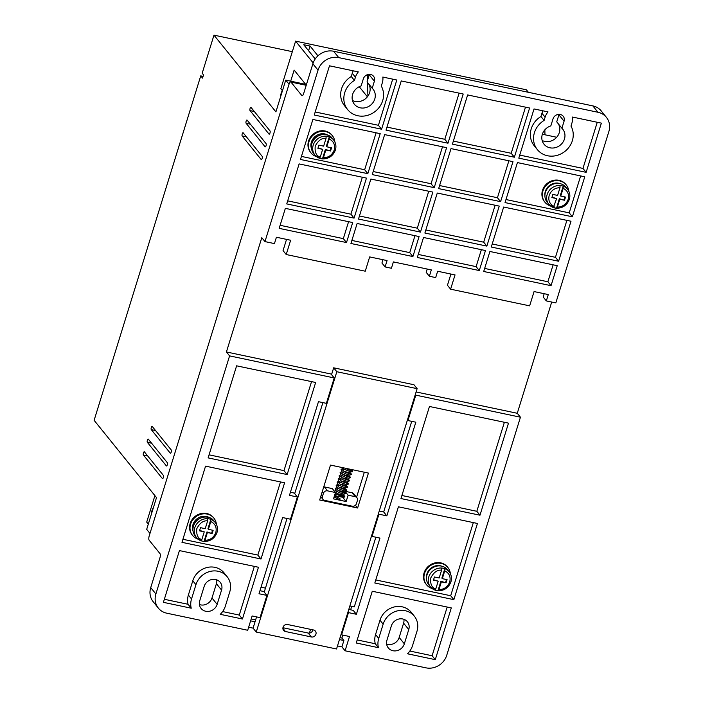 <?xml version="1.0" encoding="UTF-8"?>
<svg xmlns="http://www.w3.org/2000/svg" width="703" height="703" viewBox="0 0 703 703"><rect width="100%" height="100%" fill="white"/><g stroke="black" fill="none" stroke-linecap="round" stroke-linejoin="round"><path stroke-width="1.05" d="M560.757 196.084L560.309 195.522L563.2 186.172A12.013 10.905 -38.9 0 1 567.567 189.292L565.845 187.156A12.013 10.905 141.1 0 0 554.588 183.729A12.013 10.905 141.1 0 0 545.431 192.376A12.013 10.905 141.1 0 0 547.154 202.253L548.867 204.38A12.013 10.905 -38.9 0 1 547.154 194.503A12.013 10.905 -38.9 0 1 560.045 185.504A12.013 10.905 141.1 0 1 563.2 186.172L563.156 188.334L560.757 196.084L565.502 197.077L564.518 200.258L559.781 199.257L557.347 207.121L556.53 208.255L555.019 208.062L553.375 207.587L556.618 198.589L551.873 197.587L552.857 194.415L557.602 195.416L559.992 187.666L560.045 185.504M208.387 529.341L207.939 528.779L210.847 519.368L210.803 521.538L208.387 529.341L213.132 530.334L212.148 533.515L207.403 532.514L204.986 540.317L204.037 541.363L206.954 531.951L212.148 533.515M442.328 578.657L441.879 578.103L444.797 568.692L444.744 570.854L442.328 578.657L447.073 579.659L446.089 582.831L441.352 581.838L438.936 589.641L437.987 590.687L440.895 581.276L446.089 582.831M567.567 189.292C569.817 192.253 570.414 195.601 569.342 199.336C567.066 205.206 562.804 208.176 556.556 208.255L559.324 198.694L564.518 200.258M326.798 146.813L326.35 146.259L329.259 136.848L329.215 139.009L326.798 146.813L331.544 147.815L330.559 150.987L325.814 149.994L323.398 157.797L322.449 158.843L325.366 149.431L330.559 150.987M561.899 128.236A12.013 10.905 -38.9 0 1 562.734 129.15A12.013 10.905 -38.9 0 1 564.447 139.027A12.013 10.905 -38.9 0 1 555.291 147.665A12.013 10.905 -38.9 0 1 544.043 144.238A12.013 10.905 -38.9 0 1 542.321 134.361A12.013 10.905 -38.9 0 1 550.836 125.899L553.015 118.86A6.002 5.448 -38.9 0 1 557.593 114.536A6.002 5.448 -38.9 0 1 563.217 116.25A6.002 5.448 -38.9 0 1 564.078 121.188L561.899 128.236L556.741 121.847L558.92 114.809A6.002 5.448 141.1 0 0 559.043 114.352M542.145 140.486A12.013 10.905 141.1 0 0 559.298 132.639A12.013 10.905 141.1 0 0 558.296 123.772M372.212 88.244A12.013 10.905 -38.9 0 1 373.047 89.158A12.013 10.905 -38.9 0 1 374.769 99.035A12.013 10.905 -38.9 0 1 365.613 107.673A12.013 10.905 -38.9 0 1 354.356 104.246A12.013 10.905 -38.9 0 1 352.634 94.369A12.013 10.905 -38.9 0 1 361.149 85.915L363.328 78.868A6.002 5.448 -38.9 0 1 367.906 74.544A6.002 5.448 -38.9 0 1 373.53 76.258A6.002 5.448 -38.9 0 1 374.391 81.197L372.212 88.244L367.063 81.856L369.242 74.817A6.002 5.448 141.1 0 0 369.365 74.36M352.467 100.494A12.013 10.905 141.1 0 0 369.611 92.647A12.013 10.905 141.1 0 0 368.609 83.78M283.054 627.278A3.779 3.427 -38.9 0 1 287.606 624.519L313.529 629.985A3.779 3.427 -38.9 0 1 315.419 635.266A3.779 3.427 -38.9 0 1 311.367 636.971L285.444 631.505A3.779 3.427 -38.9 0 1 283.054 627.278M544.113 120.415L540.95 116.496A20.589 18.691 141.1 0 0 531.257 128.772A20.589 18.691 141.1 0 0 534.201 145.706L537.364 149.625A20.589 18.691 141.1 0 0 556.662 155.504A20.589 18.691 141.1 0 0 572.356 140.688A20.589 18.691 141.1 0 0 570.985 126.083L571.978 122.858A14.587 13.243 141.1 0 0 572.506 117.049L601.364 123.13L586.135 172.34L518.796 158.149L534.025 108.939L548.024 111.891A14.587 13.243 141.1 0 0 545.106 117.19L544.113 120.415A20.589 18.691 141.1 0 0 534.421 132.691A20.589 18.691 141.1 0 0 537.364 149.625M354.426 80.423L351.263 76.504A20.589 18.691 141.1 0 0 341.57 88.78A20.589 18.691 141.1 0 0 344.514 105.714L347.677 109.633A20.589 18.691 141.1 0 0 366.975 115.512A20.589 18.691 141.1 0 0 382.669 100.696A20.589 18.691 141.1 0 0 381.298 86.091L382.3 82.866A14.587 13.243 141.1 0 0 382.827 77.058L396.817 80.01L381.588 129.22L314.25 115.02L329.479 65.81L358.337 71.899A14.587 13.243 141.1 0 0 355.428 77.198L354.426 80.423A20.589 18.691 141.1 0 0 344.734 92.699A20.589 18.691 141.1 0 0 347.677 109.633M254.31 111.478L250.04 110.582A1.714 0.58 101.9 0 1 250.022 108.649A1.714 0.58 101.9 0 1 250.883 107.313A1.714 0.58 101.9 0 1 251.024 107.401L270.014 130.925A1.714 0.58 101.9 0 1 269.97 133.078A1.714 0.58 101.9 0 1 269.161 134.194A1.714 0.58 101.9 0 1 269.029 134.097L269.328 134.168M151.62 443.233L147.349 442.336A1.714 0.58 101.9 0 1 147.322 440.403A1.714 0.58 101.9 0 1 148.192 439.067A1.714 0.58 101.9 0 1 148.324 439.164L167.314 462.679A1.714 0.58 101.9 0 1 167.279 464.832A1.714 0.58 101.9 0 1 166.47 465.948A1.714 0.58 101.9 0 1 166.33 465.861L166.629 465.922M246.454 136.874L242.175 135.978A1.714 0.58 101.9 0 1 242.157 134.045A1.714 0.58 101.9 0 1 243.027 132.709A1.714 0.58 101.9 0 1 243.159 132.805L262.149 156.321A1.714 0.58 101.9 0 1 262.114 158.474A1.714 0.58 101.9 0 1 261.305 159.59A1.714 0.58 101.9 0 1 261.164 159.502L261.463 159.563M250.382 124.176L246.112 123.28A1.714 0.58 101.9 0 1 246.085 121.347A1.714 0.58 101.9 0 1 246.955 120.011A1.714 0.58 101.9 0 1 247.096 120.099L266.077 143.623A1.714 0.58 101.9 0 1 266.042 145.776A1.714 0.58 101.9 0 1 265.233 146.892A1.714 0.58 101.9 0 1 265.093 146.804L265.4 146.865M147.683 455.939L143.412 455.034A1.714 0.58 101.9 0 1 143.394 453.101A1.714 0.58 101.9 0 1 144.256 451.765A1.714 0.58 101.9 0 1 144.396 451.862L163.386 475.386A1.714 0.58 101.9 0 1 163.342 477.53A1.714 0.58 101.9 0 1 162.542 478.646A1.714 0.58 101.9 0 1 162.402 478.558L162.701 478.62M155.548 430.535L151.277 429.638A1.714 0.58 101.9 0 1 151.25 427.705A1.714 0.58 101.9 0 1 152.12 426.37A1.714 0.58 101.9 0 1 152.261 426.466L171.242 449.982A1.714 0.58 101.9 0 1 171.207 452.134A1.714 0.58 101.9 0 1 170.398 453.25A1.714 0.58 101.9 0 1 170.267 453.163L170.565 453.224M339.988 499.446L339.628 498.998L339.988 499.446M198.132 539.175A13.726 12.461 -38.9 0 1 192.56 535.405A13.726 12.461 -38.9 0 1 190.601 524.122A13.726 12.461 -38.9 0 1 201.058 514.245A13.726 12.461 -38.9 0 1 213.923 518.164A13.726 12.461 -38.9 0 1 216.427 524.403M192.56 535.405L192.112 534.842A13.726 12.461 -38.9 0 1 190.144 523.559A13.726 12.461 -38.9 0 1 200.61 513.682A13.726 12.461 -38.9 0 1 213.475 517.601L213.923 518.164M432.073 588.499A13.726 12.461 -38.9 0 1 426.501 584.729A13.726 12.461 -38.9 0 1 424.542 573.437A13.726 12.461 -38.9 0 1 435.008 563.569A13.726 12.461 -38.9 0 1 447.864 567.488A13.726 12.461 -38.9 0 1 450.377 573.718M426.501 584.729L426.053 584.167A13.726 12.461 -38.9 0 1 424.085 572.883A13.726 12.461 -38.9 0 1 434.551 563.006A13.726 12.461 -38.9 0 1 447.416 566.926L447.864 567.488M550.484 205.97A13.726 12.461 -38.9 0 1 544.913 202.209A13.726 12.461 -38.9 0 1 542.953 190.917A13.726 12.461 -38.9 0 1 553.41 181.049A13.726 12.461 -38.9 0 1 566.275 184.959A13.726 12.461 -38.9 0 1 568.789 191.198M544.913 202.209L544.465 201.647A13.726 12.461 -38.9 0 1 542.496 190.355A13.726 12.461 -38.9 0 1 552.962 180.486A13.726 12.461 -38.9 0 1 565.827 184.406L566.275 184.959M316.543 156.655A13.726 12.461 -38.9 0 1 310.972 152.885A13.726 12.461 -38.9 0 1 309.004 141.593A13.726 12.461 -38.9 0 1 319.47 131.725A13.726 12.461 -38.9 0 1 332.334 135.644A13.726 12.461 -38.9 0 1 334.839 141.874M310.972 152.885L310.515 152.323A13.726 12.461 -38.9 0 1 308.555 141.039A13.726 12.461 -38.9 0 1 319.021 131.162A13.726 12.461 -38.9 0 1 331.886 135.081L332.334 135.644M193.026 531.011A11.151 10.123 -38.9 0 1 192.965 524.614A11.151 10.123 -38.9 0 1 209.529 517.689M441.625 566.135A11.151 10.123 141.1 0 0 426.914 573.938A11.151 10.123 141.1 0 0 426.501 578.341M560.036 183.615A11.151 10.123 141.1 0 0 545.317 191.418A11.151 10.123 141.1 0 0 544.913 195.821M311.429 148.491A11.151 10.123 -38.9 0 1 311.376 142.094A11.151 10.123 -38.9 0 1 327.941 135.161M201.12 540.783A12.013 10.905 141.1 0 0 204.037 541.363L204.204 541.459C210.443 541.38 214.696 538.41 216.99 532.54C218.053 528.805 217.464 525.449 215.215 522.487A12.013 10.905 -38.9 0 0 210.847 519.368A12.013 10.905 141.1 0 0 207.684 518.7L207.64 520.87L205.223 528.674L200.487 527.672L199.503 530.844L204.248 531.846L201.831 539.649C197.842 538.436 196.181 534.755 196.831 528.594C199.837 522.927 203.439 520.352 207.64 520.87M447.433 569.685A12.013 10.905 141.1 0 0 436.185 566.258A12.013 10.905 141.1 0 0 427.029 574.896A12.013 10.905 141.1 0 0 428.742 584.773L430.464 586.9A12.013 10.905 -38.9 0 1 428.742 577.022A12.013 10.905 -38.9 0 1 441.633 568.024A12.013 10.905 141.1 0 1 444.797 568.692A12.013 10.905 -38.9 0 1 449.155 571.811L447.433 569.685M319.522 158.263A12.013 10.905 141.1 0 0 322.449 158.843L322.615 158.931C328.846 158.86 333.108 155.89 335.401 150.02C336.465 146.286 335.876 142.929 333.617 139.967A12.013 10.905 -38.9 0 0 329.259 136.848A12.013 10.905 141.1 0 0 326.095 136.18L326.051 138.35L323.635 146.154L318.898 145.152L317.914 148.324L322.651 149.326L320.243 157.129C316.253 155.917 314.593 152.235 315.243 146.075C318.248 140.407 321.851 137.832 326.051 138.35M199.424 604.545A9.438 8.568 141.1 0 0 211.981 597.981L216.41 583.701A9.438 8.568 141.1 0 0 216.735 579.852M386.615 644.01A9.438 8.568 141.1 0 0 399.181 637.454L403.601 623.166A9.438 8.568 141.1 0 0 403.935 619.317M309.408 633.095L310.568 629.361M290.418 492.276L294.214 493.075L297.378 497.003L290.497 519.218L282.597 517.557L259.012 593.745L266.912 595.415L260.031 617.638L252.131 615.969L247.711 630.257L166.778 613.192A17.162 15.58 -38.9 0 1 158.333 608.104L153.184 601.715A17.162 15.58 -38.9 0 1 150.732 587.603L159.915 557.918A3.436 1.16 101.9 0 0 159.994 553.63L149.141 540.185A3.436 1.16 101.9 0 1 149.221 535.888L289.065 84.132A3.436 1.16 101.9 0 1 290.682 81.891A3.436 1.16 101.9 0 1 290.954 82.075L301.807 95.52A3.436 1.16 -78.1 0 0 302.079 95.696A3.436 1.16 -78.1 0 0 303.687 93.464L312.879 63.78A17.162 15.58 -38.9 0 1 333.6 51.24L592.831 105.889A17.162 15.58 -38.9 0 1 601.276 110.986L606.425 117.375A17.162 15.58 -38.9 0 1 608.886 131.479L555.818 302.914L546.328 300.919L543.164 297L544.184 293.705M340.05 637.665L341.886 638.052L342.809 635.09M350.63 609.809L351.711 606.32M251.208 618.939L255.268 619.791A3.436 3.12 141.1 0 0 255.646 619.844M306.464 84.501L285.734 80.133L275.91 111.882L213.976 35.15L202.183 73.244L203.536 74.931L202.552 78.103L200.742 75.862L94.114 420.315L156.505 497.61L146.681 529.35L149.985 533.445M556.688 137.261L542.356 134.238M367.397 96.794L359.233 86.689M285.734 80.133L289.038 84.228M217.139 604.369A9.438 8.568 -38.9 0 1 209.942 611.153A9.438 8.568 -38.9 0 1 201.102 608.464A9.438 8.568 -38.9 0 1 199.749 600.705L204.169 586.416A9.438 8.568 -38.9 0 1 211.366 579.624A9.438 8.568 -38.9 0 1 220.206 582.321A9.438 8.568 -38.9 0 1 221.559 590.081L217.139 604.369L211.981 597.981M391.369 625.881A9.438 8.568 -38.9 0 1 398.566 619.097A9.438 8.568 -38.9 0 1 407.406 621.786A9.438 8.568 -38.9 0 1 408.759 629.545L404.339 643.834A9.438 8.568 -38.9 0 1 397.142 650.626A9.438 8.568 -38.9 0 1 388.302 647.929A9.438 8.568 -38.9 0 1 386.949 640.169L391.369 625.881M337.484 645.934L341.913 646.865L345.076 650.785L426.009 667.85A17.162 15.58 -38.9 0 0 446.73 655.31L520.44 417.204L517.267 413.285L551.706 302.053M256.244 632.059L336.544 648.983L417.125 388.662L413.962 384.743L333.661 367.81L336.825 371.729L256.244 632.059L253.08 628.139L255.04 621.786L250.619 620.854M248.651 627.208L253.08 628.139M312.879 63.78L318.037 70.159L264.969 241.595L261.797 237.676L226.419 351.966L229.591 355.885L155.881 593.991L150.732 587.603M158.333 608.104A17.162 15.58 -38.9 0 1 155.881 593.991M341.886 638.052L343.881 640.521L339.452 639.581M349.874 605.933L354.294 606.865L375.859 537.215M348.785 609.422L353.214 610.353L356.377 614.281L379.963 538.085L372.063 536.415L371.571 535.818M343.881 640.521L341.913 646.865M345.076 650.785L349.496 636.505L341.596 634.835L341.113 634.229M261.033 587.207L265.462 588.139L287.017 518.489M250.04 110.582L269.029 134.097M147.349 442.336L166.33 465.861M242.175 135.978L261.164 159.502M246.112 123.28L265.093 146.804M143.412 455.034L162.402 478.558M151.277 429.638L170.267 453.163M317.941 55.818L310.049 46.038L303.722 44.711L315.225 58.955M310.049 46.038L308.591 50.739M367.309 74.729L367.546 80.3M367.59 82.523L367.897 96.126M369.11 75.221L367.423 74.87M370.042 58.92L357.695 56.319M389.304 62.98L376.659 60.317M449.085 75.581L436.73 72.98M468.339 79.641L455.693 76.978M521.793 90.915L515.765 89.641M544.966 134.783L544.86 129.827M592.831 105.889L597.989 112.278A17.162 15.58 -38.9 0 1 606.425 117.375M597.989 112.278L338.758 57.62L333.6 51.24M318.037 70.159A17.162 15.58 -38.9 0 1 338.758 57.62M179.423 550.59L258.458 567.251L242.438 619L220.25 614.325A18.357 16.67 141.1 0 0 225.355 606.1L229.784 591.812A18.357 16.67 141.1 0 0 227.157 576.715A18.357 16.67 141.1 0 0 209.951 571.477A18.357 16.67 141.1 0 0 195.952 584.685L191.532 598.965A18.357 16.67 141.1 0 0 191.234 608.209L163.404 602.339L179.423 550.59M208.114 457.89L236.612 365.824L315.647 382.485L287.149 474.551L208.114 457.89M297.378 497.003L289.469 495.334L318.468 401.677L326.368 403.346L334.233 377.95L229.591 355.885M261.006 558.999L181.972 542.338L205.557 466.142L284.592 482.803L261.006 558.999L257.843 555.08L182.921 539.28M479.991 515.211L400.956 498.55L429.463 406.483L508.497 423.144L479.991 515.211L476.827 511.292L401.905 495.492M477.442 523.463L453.857 599.659L374.822 582.998L398.408 506.801L477.442 523.463M520.44 417.204L415.789 395.148L407.933 420.543L415.833 422.204L386.843 515.861L378.943 514.192L372.063 536.415M356.377 614.281L348.477 612.612L341.596 634.835M412.556 645.565L416.976 631.285A18.357 16.67 141.1 0 0 414.348 616.18A18.357 16.67 141.1 0 0 397.142 610.942A18.357 16.67 141.1 0 0 383.153 624.15L378.732 638.438A18.357 16.67 141.1 0 0 378.434 647.674L356.245 642.999L372.265 591.249L451.3 607.91L435.28 659.66L407.45 653.79A18.357 16.67 141.1 0 0 412.556 645.565M282.94 627.717L308.204 633.052A3.779 3.427 141.1 0 0 312.87 629.844M330.489 465.087L368.425 473.084L357.616 508.005L319.68 500.009L330.489 465.087M417.125 388.662L336.825 371.729M255.04 621.786L256.551 616.909M264.231 592.102L265.462 588.139M294.698 493.682L322.888 402.617M331.552 374.629L333.661 367.81M505.035 202.587L517.417 162.586L584.755 176.787L572.374 216.788L505.035 202.587M438.646 188.597L451.027 148.597L512.988 161.655L500.606 201.656L438.646 188.597M372.256 174.599L384.638 134.598L446.598 147.656L434.217 187.657L372.256 174.599M447.978 143.219L386.017 130.152L401.246 80.942L463.207 94.009L447.978 143.219L444.814 139.291L386.958 127.094M452.407 144.15L467.636 94.94L529.596 108.007L514.368 157.208L452.407 144.15M358.495 219.046L370.876 179.045L432.846 192.104L420.464 232.104L358.495 219.046M412.898 256.551L350.929 243.484L357.124 223.484L419.085 236.551L412.898 256.551L409.726 252.632L351.878 240.435M264.969 241.595L274.451 243.598L276.411 237.245L290.638 240.25L286.218 254.53L365.252 271.2L369.673 256.911L387.063 260.576L385.095 266.92L391.422 268.256L393.39 261.911L431.326 269.908L429.357 276.253L435.684 277.588L437.644 271.244L455.034 274.908L450.614 289.188L529.649 305.858L534.069 291.569L548.296 294.566L546.328 300.919M551.047 285.682L483.708 271.481L489.903 251.481L557.242 265.681L551.047 285.682L547.883 281.762L553.129 264.811M479.279 270.55L417.318 257.483L423.514 237.482L485.474 250.549L479.279 270.55L476.116 266.63L418.267 254.433M346.509 242.553L279.17 228.361L285.356 208.36L352.695 222.552L346.509 242.553L343.336 238.633L280.11 225.303M354.075 218.106L286.736 203.914L299.118 163.913L366.456 178.105L354.075 218.106L350.911 214.187L287.676 200.856M486.854 246.103L424.884 233.036L437.266 193.035L499.235 206.102L486.854 246.103L483.682 242.184L425.833 229.986M558.613 261.235L491.274 247.034L503.656 207.034L570.994 221.234L558.613 261.235L555.449 257.316L492.223 243.985M367.827 173.667L300.489 159.467L312.879 119.466L380.209 133.658L367.827 173.667L364.664 169.739L301.438 156.409M379.251 511.011L383.68 511.942L411.721 421.343M416.106 391.958L517.267 413.285M450.614 289.188L447.451 285.269L450.922 274.038M429.357 276.253L426.194 272.333L427.213 269.038M385.095 266.92L381.931 263.001L382.95 259.706M286.218 254.53L283.054 250.611L286.534 239.38M226.419 351.966L331.069 374.031L334.233 377.95M415.789 395.148L415.306 394.541M348.477 612.612L347.985 612.005M266.912 595.415L263.748 591.495L259.952 590.696M313.169 62.91L295.594 41.134L280.849 88.754L282.246 90.476M213.976 35.15L292.334 51.67M200.742 75.862L203.097 76.355M148.307 524.087L146.707 522.101L154.906 495.624M290.699 81.179L294.135 70.08L305.638 84.325M295.594 41.134L526.371 89.791L528.41 92.313M254.345 566.39L239.275 615.081L242.438 619M164.344 599.281L188.07 604.29L191.234 608.209M191.532 598.965L188.369 595.046A18.357 16.67 141.1 0 0 188.07 604.29M188.369 595.046L192.789 580.766L195.952 584.685M227.157 576.715L223.985 572.796A18.357 16.67 141.1 0 0 206.787 567.558A18.357 16.67 141.1 0 0 192.789 580.766M222.631 611.575L239.275 615.081M287.149 474.551L283.986 470.632L209.063 454.832M311.543 381.615L283.986 470.632M280.488 481.942L257.843 555.08M504.385 422.275L476.827 511.292M375.762 579.94L450.693 595.74L453.857 599.659M473.33 522.601L450.693 595.74M378.943 514.192L378.451 513.594M386.843 515.861L383.68 511.942M407.933 420.543L407.441 419.937M414.348 616.18L411.185 612.26A18.357 16.67 141.1 0 0 393.979 607.023A18.357 16.67 141.1 0 0 379.989 620.231L383.153 624.15M435.28 659.66L432.117 655.741L409.823 651.04M447.187 607.04L432.117 655.741M378.434 647.674L375.27 643.755L357.194 639.941M378.732 638.438L375.56 634.519A18.357 16.67 141.1 0 0 375.27 643.755M375.56 634.519L379.989 620.231M364.321 472.223L356.562 497.267M355.419 505.29L357.616 508.005M321.069 497.047L320.63 496.959M572.374 216.788L569.21 212.868L505.984 199.538M569.21 212.868L580.643 175.917M500.606 201.656L497.443 197.736L439.595 185.539M508.884 160.794L497.443 197.736M434.217 187.657L431.053 183.738L373.205 171.541M442.495 146.795L431.053 183.738M459.103 93.139L444.814 139.291M514.368 157.208L511.204 153.289L453.347 141.092M525.493 107.137L511.204 153.289M420.464 232.104L417.301 228.185L359.444 215.988M428.733 191.242L417.301 228.185M414.972 235.681L409.726 252.632M484.657 268.432L547.883 281.762M481.362 249.679L476.116 266.63M348.583 221.691L343.336 238.633M362.344 177.244L350.911 214.187M495.123 205.232L483.682 242.184M555.449 257.316L566.89 220.364M542.953 110.819A14.587 13.243 141.1 0 0 541.943 113.271L545.106 117.19M586.135 172.34L582.963 168.421L519.737 155.091M582.963 168.421L597.251 122.269M353.266 70.827A14.587 13.243 141.1 0 0 352.265 73.279L355.428 77.198M381.588 129.22L378.425 125.301L315.199 111.97M392.713 79.14L378.425 125.301M376.105 132.797L364.664 169.739M344.953 491.265L352.062 492.768L355.235 496.687L348.117 495.184L344.953 491.265L344.698 492.074M355.235 496.687A3.436 3.12 -38.9 0 1 356.922 497.706L353.75 493.778A3.436 3.12 141.1 0 0 352.062 492.768M348.117 495.184L346.148 501.538L333.503 498.866L335.472 492.522L327.572 490.852L324.408 486.933A3.436 3.12 141.1 0 0 323.749 486.863M324.408 486.933L332.308 488.594L335.472 492.522M334.997 495.931L343.082 497.302M343.723 495.246L344.066 494.13M540.95 116.496L541.943 113.271M351.263 76.504L352.265 73.279M346.148 501.538L342.985 497.61M322.211 491.854L323.424 493.357L322.44 496.538A3.436 3.12 -38.9 0 0 324.619 500.378L352.282 506.204A3.436 3.12 -38.9 0 0 356.43 503.7L357.405 500.527A3.436 3.12 -38.9 0 0 356.922 497.706M323.424 493.357A3.436 3.12 -38.9 0 1 327.572 490.852M435.06 590.107A12.013 10.905 141.1 0 0 437.987 590.687L438.145 590.775C444.384 590.705 448.646 587.734 450.931 581.864C452.003 578.13 451.405 574.773 449.155 571.811M201.831 539.649L200.988 540.774L196.515 537.575A12.013 10.905 -38.9 0 1 194.801 527.698A12.013 10.905 -38.9 0 1 207.684 518.7M434.823 590.019L430.464 586.9A12.013 10.905 -38.9 0 0 434.823 590.019L435.772 588.973L438.189 581.17L433.443 580.168L434.428 576.996L439.173 577.998L441.589 570.195L441.633 568.024M320.243 157.129L319.399 158.254L314.926 155.055A12.013 10.905 -38.9 0 1 313.213 145.178A12.013 10.905 -38.9 0 1 326.095 136.18M553.551 207.543A12.013 10.905 141.1 0 0 556.416 208.106M199.634 530.413L204.248 531.846M207.403 532.514L206.954 531.951M211.7 532.953L212.543 530.211M433.584 579.729L438.189 581.17M441.352 581.838L440.895 581.276M445.64 582.277L446.484 579.536M552.013 197.156L556.618 198.589M559.781 199.257L559.324 198.694M564.07 199.696L564.913 196.954M318.046 147.885L322.651 149.326M325.814 149.994L325.366 149.431M330.102 150.433L330.955 147.692M200.882 540.695A12.013 10.905 -38.9 0 1 196.515 537.575L195.188 535.932A12.013 10.905 -38.9 0 1 193.474 526.055A12.013 10.905 -38.9 0 1 202.631 517.417A12.013 10.905 -38.9 0 1 213.888 520.844L215.215 522.487M319.285 158.175A12.013 10.905 -38.9 0 1 314.926 155.055L313.6 153.412A12.013 10.905 -38.9 0 1 311.886 143.535A12.013 10.905 -38.9 0 1 321.043 134.897A12.013 10.905 -38.9 0 1 332.291 138.324L333.617 139.967M210.803 521.538C215.294 523.788 216.963 527.478 215.803 532.593C213.853 537.54 210.241 540.115 204.986 540.317M444.744 570.854C449.243 573.112 450.904 576.803 449.744 581.917C447.793 586.864 444.191 589.439 438.936 589.641M554.184 206.454C549.684 204.195 548.024 200.504 549.184 195.39C551.134 190.443 554.737 187.868 559.992 187.666M553.323 207.534A12.013 10.905 -38.9 0 1 548.867 204.38L555.019 208.053M563.156 188.334C567.655 190.592 569.316 194.274 568.156 199.388C566.205 204.345 562.602 206.919 557.347 207.121M329.215 139.009C333.705 141.268 335.375 144.959 334.215 150.073C332.255 155.02 328.653 157.595 323.398 157.797M153.43 507.54A12.013 10.905 141.1 0 0 151.953 510.677A12.013 10.905 141.1 0 0 151.426 514.007M282.659 90.063A12.013 10.905 141.1 0 0 281.182 93.2A12.013 10.905 141.1 0 0 280.655 96.531M306.218 85.291L290.954 82.075M301.807 95.52L302.404 95.643M221.559 590.081L216.41 583.701M408.759 629.545L403.601 623.166M404.339 643.834L399.181 637.454M564.078 121.188L558.92 114.809M374.391 81.197L369.242 74.817M282.887 628.333L285.444 631.505M311.367 636.971L308.204 633.052M322.44 496.538L321.227 495.026M435.772 588.973C431.791 587.761 430.122 584.079 430.772 577.919C433.786 572.251 437.389 569.676 441.589 570.195M195.188 535.932C192.938 532.971 192.35 529.623 193.413 525.879C195.662 517.065 208.738 513.744 213.888 520.844M313.6 153.412C311.35 150.451 310.752 147.103 311.824 143.359C314.074 134.545 327.15 131.224 332.291 138.324M334.646 495.184L336.614 494.912M343.486 496.3L343.793 495.958C344.558 495.887 343.196 496.713 337.168 493.655L335.516 492.091L337.589 491.74M344.461 493.128L344.769 492.785C345.533 492.715 344.18 493.532 338.152 490.474L336.5 488.919L338.574 488.567M345.445 489.956L345.753 489.613C346.517 489.543 345.155 490.36 339.127 487.302L337.484 485.738L339.558 485.386M346.43 486.775L346.737 486.441C347.502 486.362 346.14 487.188 340.111 484.13L338.468 482.566L340.542 482.214M347.414 483.602L347.721 483.26C348.486 483.189 347.124 484.015 341.096 480.949L339.444 479.393L341.526 479.042M348.398 480.43L348.706 480.087C349.47 480.017 348.108 480.834 342.08 477.776L340.428 476.221L342.51 475.861M349.382 477.249L349.69 476.915C350.454 476.845 349.092 477.662 343.064 474.604L341.412 473.04L343.486 472.688M350.358 474.077L350.665 473.743C351.43 473.664 350.076 474.49 344.048 471.432L342.396 469.868L344.47 469.516M334.101 496.959L339.663 499.895M337.027 493.568L343.635 495.202L344.822 496.38L344.092 497.293L335.076 493.787M338.011 490.386L344.619 492.03L345.779 493.532L343.916 494.112C338.521 492.944 335.138 490.158 335.665 490.184L335.19 488.515L336.922 487.311M338.995 487.214L345.595 488.857L346.755 490.36L344.901 490.94C339.496 489.771 336.113 486.977 336.64 487.012L336.166 485.342L337.906 484.139M339.98 484.042L346.579 485.676L347.739 487.179L345.885 487.759C340.48 486.59 337.097 483.805 337.625 483.831L337.15 482.161L338.881 480.966M340.955 480.861L347.563 482.504L348.723 484.007L346.869 484.587C341.465 483.418 338.081 480.632 338.609 480.659L338.134 478.989L339.865 477.785M341.939 477.689L348.547 479.332L349.707 480.834L347.853 481.414C342.449 480.246 339.066 477.451 339.593 477.486L339.118 475.817L340.85 474.613M342.923 474.516L349.532 476.151L350.692 477.662L348.837 478.233C343.433 477.065 340.05 474.279 340.577 474.305L340.103 472.644L341.834 471.441M343.908 471.344L350.516 472.978L351.676 474.481L349.813 475.061C344.417 473.892 341.034 471.107 341.561 471.133L341.087 469.463L342.818 468.26M350.032 469.209L352.686 470.984L352.238 471.792L350.797 471.889L343.855 469.112L342.264 467.574M306.253 85.177L290.682 81.891M334.531 495.264C334.927 495.079 332.704 495.448 339.962 498.55M351.342 470.905L344.795 468.101M334.443 491.239L335.937 490.483M322.932 499.358L320.726 496.626M153.579 507.065L151.373 514.192M280.602 96.715L282.808 89.589"/></g></svg>
